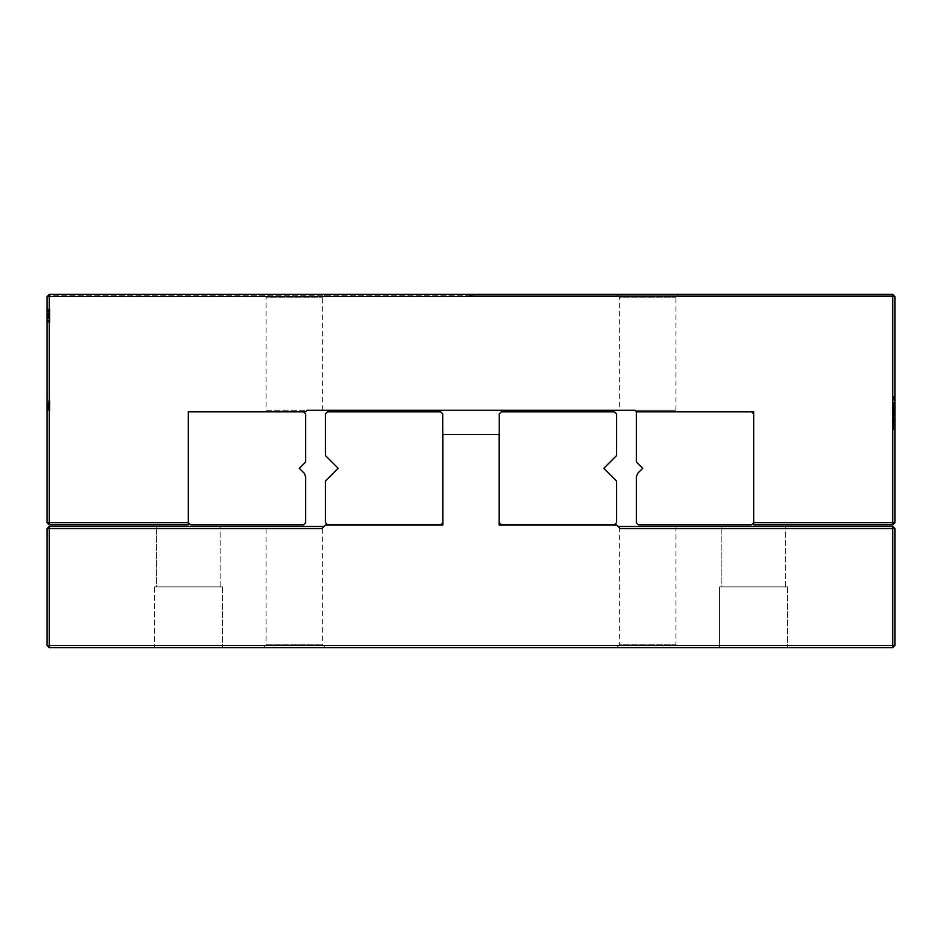 <?xml version="1.0" encoding="UTF-8"?>
<svg xmlns="http://www.w3.org/2000/svg" width="942" height="942" viewBox="0 0 942 942"><rect width="100%" height="100%" fill="white"/><g stroke="black" fill="none" stroke-linecap="round" stroke-linejoin="round"><path stroke-width="0.71" stroke-dasharray="4.71 3.53" d="M472.225 294.375L475.074 294.375L475.074 295.788L472.413 295.788L894.193 295.788L471.412 295.788L894.193 295.788L892.781 294.375L49.219 294.375L47.806 295.788L49.219 294.375L47.806 295.788L49.219 294.375L469.587 294.375L469.587 295.788L466.926 295.788L471.412 295.788L472.225 294.375L892.781 294.375L892.781 296.495L49.219 296.495L49.219 294.375L469.775 294.375L466.926 294.375L466.926 295.788L470.588 295.788L469.775 294.375L49.219 294.375L469.775 294.375M469.587 294.375L469.587 295.788L466.926 295.788L466.926 294.375L469.587 294.375L469.587 295.788L47.806 295.788L469.587 295.788L469.587 294.375M49.219 294.375L47.1 296.495L47.1 522.716L188.259 522.716L188.259 411.654L305.679 411.654L307.092 410.241L634.908 410.241L636.321 411.654L753.741 411.654L753.741 522.716L892.781 522.716L892.781 524.835L753.741 524.835L753.741 522.716M471.412 295.788L475.074 295.788L475.074 294.375L472.413 294.375L892.781 294.375L894.9 296.495L892.781 296.495L892.781 522.716L894.9 522.716L892.781 524.835M47.1 296.495L49.219 296.495L49.219 524.835L188.259 524.835L188.259 522.716M892.781 294.375L894.193 295.788L470.588 295.788M47.1 322.635L47.1 309.2L47.1 322.635L47.1 309.2L47.1 322.635L47.1 309.2L47.1 322.635L47.1 309.2L47.1 322.635L47.1 309.2L47.1 322.635L47.1 309.2L47.1 322.635L49.926 322.635L49.926 309.2L49.926 322.635L49.926 309.2L49.926 322.635L49.926 309.2L49.926 322.635L49.926 309.2L49.926 322.635L49.926 309.2L49.926 322.635L49.926 309.2L49.926 322.635L49.926 315.735L49.926 322.635L47.1 322.635L49.926 322.635M47.1 314.569L49.926 314.569L47.1 314.593M47.1 318.796L47.1 317.254L47.1 318.796L49.926 318.796L49.926 317.254L49.926 318.796L47.1 318.796L49.926 318.796M47.1 409.228L47.1 402.988L47.1 409.228L49.926 409.228L49.926 410.241L49.926 402.988L49.926 409.228M47.1 410.064L47.1 409.44L47.1 410.064L49.926 410.064M47.1 406.744L47.1 400.833L47.1 410.241L47.1 408.51L47.1 409.169L49.926 409.169L49.926 402.988L49.926 410.241L49.926 400.833L49.926 410.241L49.926 408.51L49.926 409.169L47.1 409.169L49.926 409.169L47.1 409.169L49.926 409.169L47.1 409.169L47.1 407.121L49.926 407.121L47.1 406.744L49.926 406.744M47.1 408.793L47.1 407.427L47.1 408.793L49.926 408.793M47.1 408.628L47.1 406.214L47.1 408.628L49.926 408.628L49.926 402.717L49.926 408.628L47.1 408.628L49.926 408.628M47.1 405.131L47.1 402.717L47.1 405.131L49.926 405.107M47.1 409.099L47.1 410.241L47.1 409.099L49.926 409.099L49.926 410.241L49.926 409.099L47.1 409.146M47.1 316.053L47.1 309.2L47.1 316.053L49.926 316.053M263.289 294.375L325.461 294.375L263.289 294.375L266.115 297.201L322.635 297.201L266.115 297.201L266.115 410.241L322.635 410.241L266.115 410.241M616.539 294.375L678.711 294.375L616.539 294.375L619.365 297.201L675.885 297.201L619.365 297.201L619.365 410.241L634.908 410.241L619.365 410.241M894.9 296.495L894.9 522.716M472.413 294.375L472.413 295.788L472.413 294.375M49.219 524.835L47.1 522.716M47.1 309.2L49.926 309.2M47.1 321.104L49.926 321.104M47.1 315.134L49.926 315.134M47.1 318.408L49.926 318.408L47.1 318.42M47.1 315.923L49.926 315.923M47.1 316.112L49.926 316.112M47.1 310.73L49.926 310.73M47.1 313.038L49.926 313.038M47.1 312.65L49.926 312.65L47.1 312.603M47.1 314.958L49.926 314.958L47.1 314.958M47.1 316.488L49.926 316.488L47.1 316.488M47.1 314.31L49.926 314.31L47.1 314.31M47.1 313.415L49.926 313.415L47.1 313.415M47.1 317.254L49.926 317.254L47.1 317.254M47.1 410.241L49.926 410.241L47.1 410.241M47.1 409.44L49.926 409.44M47.1 406.261L49.926 406.214M47.1 405.672L49.926 405.672L47.1 405.649M47.1 404.059L49.926 404.059L49.926 408.534L49.926 404.059L47.1 404.059L49.926 404.059M47.1 405.401L49.926 405.401M47.1 402.988L49.926 402.988L47.1 402.988M47.1 404.554L49.926 404.554L47.1 404.554M47.1 403.247L49.926 403.247L47.1 403.211M47.1 404.177L49.926 404.177M47.1 404.259L49.926 404.259L47.1 404.248M47.1 404.766L49.926 404.766M47.1 408.086L49.926 408.086L47.1 408.086M47.1 407.827L49.926 407.827L47.1 407.827M47.1 408.816L49.926 408.816L47.1 408.852M47.1 407.191L49.926 407.191M47.1 403.47L49.926 403.47M47.1 404.86L49.926 404.883M47.1 404.342L49.926 404.33M47.1 405.825L49.926 405.825M47.1 407.003L49.926 407.015M47.1 402.717L49.926 402.717L47.1 402.717M47.1 407.427L49.926 407.427L47.1 407.427M47.1 407.474L49.926 407.474M47.1 407.344L49.926 407.344L47.1 407.356M47.1 406.273L49.926 406.273M47.1 401.904L49.926 401.904L47.1 401.904M47.1 400.833L49.926 400.833L47.1 400.833M47.1 403.282L49.926 403.317M47.1 311.625L49.926 311.625M47.1 320.209L49.926 320.233M47.1 315.735L49.926 315.747M47.1 318.031L49.926 318.031M47.1 314.687L49.926 314.687M894.9 402.093L894.9 429.246L894.9 402.093L893.487 402.093L893.487 429.246L893.487 402.093L894.9 402.093M894.9 416.446L894.9 402.328L894.9 420.992L894.9 402.446L894.9 416.564L893.487 416.564L893.487 420.992L893.487 402.446L893.487 421.474L893.487 402.328L893.487 421.474L893.487 402.446L893.487 421.109L893.487 407.003L893.487 416.564L894.9 416.564L893.487 416.446M894.9 429.246L894.9 410.582L894.9 429.246L893.487 429.246L893.487 410.582L893.487 429.246L893.487 425.902L893.487 429.246L894.9 429.246M894.9 402.446L894.9 416.093L894.9 402.446L893.487 402.446L893.487 416.093L893.487 402.446L894.9 402.446L893.487 402.446M894.9 410.712L894.9 429.611L894.9 410.712L893.487 410.582L893.487 429.611L893.487 410.712M894.9 400.173L894.9 396.229L894.9 400.173L894.9 396.229L894.9 400.173L893.487 400.173L893.487 396.229L893.487 400.173L893.487 396.229L893.487 400.173L894.9 400.173M634.908 410.241L675.885 410.241L634.908 410.241M894.9 424.948L893.487 424.948L894.9 424.948M894.9 406.402L893.487 406.402L894.9 406.402M894.9 413.573L893.487 413.573L894.9 413.573M894.9 409.746L893.487 409.746L894.9 409.746M894.9 406.756L893.487 406.756L894.9 406.756M894.9 420.992L893.487 420.992L894.9 420.992M894.9 421.109L893.487 421.109L894.9 421.109M894.9 414.056L893.487 414.056L894.9 414.056M894.9 409.028L893.487 409.028L894.9 409.028M894.9 403.529L893.487 403.529M894.9 416.211L893.487 416.211L894.9 416.211M894.9 415.01L893.487 415.01L894.9 415.01M894.9 413.821L893.487 413.821M894.9 413.703L893.487 413.703M894.9 410.582L893.487 410.582L894.9 410.582M894.9 425.902L893.487 425.902L894.9 425.902M894.9 420.756L893.487 420.756M894.9 421.474L893.487 421.474M894.9 406.638L893.487 406.638L894.9 406.638M894.9 403.294L893.487 403.294M894.9 402.328L893.487 402.328M894.9 403.882L893.487 403.882M894.9 410.465L893.487 410.465L894.9 410.465M894.9 414.174L893.487 414.174M894.9 416.093L893.487 416.093L894.9 416.093M894.9 416.694L893.487 416.694M894.9 406.873L893.487 406.873M894.9 404.012L893.487 404.012M894.9 402.575L893.487 402.575M894.9 407.121L893.487 407.121M894.9 429.611L893.487 429.611L894.9 429.611M894.9 418.601L893.487 418.601L894.9 418.601M894.9 422.31L893.487 422.31L894.9 422.31M894.9 424.23L893.487 424.23M894.9 424.818L893.487 424.818M894.9 414.774L893.487 414.774M894.9 417.165L893.487 417.165L894.9 417.165M894.9 412.137L893.487 412.137M894.9 396.229L893.487 396.229L894.9 396.229M47.1 405.943L49.926 405.955M47.1 404.707L49.926 404.707M894.9 414.892L894.9 421.957L893.487 421.957L893.487 414.892L893.487 421.957L894.9 421.957L894.9 414.892L893.487 414.892M894.9 411.666L893.487 411.666M894.9 407.003L893.487 407.003M894.9 415.975L893.487 415.975L894.9 415.975M637.816 473.178L642.679 468.315L636.321 461.957L636.321 411.795L751.481 411.795L753.6 413.915L753.6 522.716L751.481 524.835L638.441 524.835L636.321 522.716L636.321 476.793L637.816 473.178M305.679 413.915L305.679 461.957L299.32 468.315L304.184 473.178L305.679 476.793L305.679 522.716L303.56 524.835L190.52 524.835L188.4 522.716L188.4 411.795L303.56 411.795L305.679 413.915M617.952 526.39L620.072 528.509L616.539 524.977L499.119 524.977L499.119 434.403L442.881 434.403L442.881 524.977L325.461 524.977L321.928 528.509L49.219 528.509L49.219 526.39L47.1 528.509L49.219 528.509L49.219 645.506L892.781 645.506L892.781 528.509L894.9 528.509L892.781 526.39L617.952 526.39L620.072 528.509L892.781 528.509L892.781 526.39M324.048 526.39L321.928 528.509L324.048 526.39L49.219 526.39M266.115 526.39L322.635 526.39L266.115 526.39L266.115 644.799L322.635 644.799L266.115 644.799L263.289 647.625L325.461 647.625L263.289 647.625M156.607 526.39L220.192 526.39L156.607 526.39L220.192 526.39L156.607 526.39L156.607 586.866L220.192 586.866L156.607 586.866L156.607 526.39M156.607 586.866L220.192 586.866L156.607 586.866M47.1 645.506L49.219 647.625L49.219 645.506L47.1 645.506L47.1 528.509M49.219 647.625L892.781 647.625L894.9 645.506L894.9 528.509M894.9 645.506L892.781 645.506L892.781 647.625M154.488 586.866L222.312 586.866L154.488 586.866L222.312 586.866L154.488 586.866L154.488 647.625L222.312 647.625L154.488 647.625L222.312 647.625L154.488 647.625L154.488 586.866M719.688 647.625L787.512 647.625L719.688 647.625L787.512 647.625L719.688 647.625L719.688 586.866L787.512 586.866L719.688 586.866L719.688 647.625M616.539 647.625L678.711 647.625L616.539 647.625L619.365 644.799L675.885 644.799L619.365 644.799L619.365 526.39L675.885 526.39L619.365 526.39M721.808 526.39L785.393 526.39L721.808 526.39L785.393 526.39L721.808 526.39L721.808 586.866L785.393 586.866L721.808 586.866L721.808 526.39M719.688 586.866L787.512 586.866L719.688 586.866M721.808 586.866L785.393 586.866L721.808 586.866M616.539 413.915L616.539 455.598L603.822 468.315L616.539 481.032L616.539 522.716L614.419 524.835L501.38 524.835L499.26 522.716L499.26 413.915L501.38 411.795L614.419 411.795L616.539 413.915M325.461 413.915L325.461 455.598L338.178 468.315L325.461 481.032L325.461 522.716L327.58 524.835L440.62 524.835L442.74 522.716L442.74 413.915L440.62 411.795L327.58 411.795L325.461 413.915M47.1 310.106L49.926 310.106M47.1 309.647L49.926 309.647M47.1 310.872L49.926 310.872M47.1 312.532L49.926 312.532M47.1 314.051L49.926 314.051M47.1 316.276L49.926 316.276M47.1 318.431L49.926 318.431M47.1 321.422L49.926 321.422M47.1 321.563L49.926 321.587M47.1 320.468L49.926 320.468M47.1 320.327L49.926 320.327M47.1 316.63L49.926 316.63M47.1 314.098L49.926 314.098M47.1 311.26L49.926 311.26M47.1 311.307L49.926 311.307M47.1 320.987L49.926 320.987L47.1 320.987M47.1 320.527L49.926 320.527L47.1 320.527M47.1 317.913L49.926 317.913L47.1 317.913M47.1 315.382L49.926 315.382L47.1 315.382M47.1 314.652L49.926 314.652L47.1 314.652M47.1 317.807L49.926 317.807L47.1 317.807M47.1 409.688L49.926 409.688L47.1 409.699M47.1 408.251L49.926 408.251M47.1 407.321L49.926 407.321M47.1 406.638L49.926 406.638L47.1 406.626M47.1 406.084L49.926 406.084M47.1 405.378L49.926 405.378L47.1 405.366M47.1 404.436L49.926 404.436M47.1 403.93L49.926 403.953M47.1 403.2L49.926 403.2M47.1 403.729L49.926 403.729M47.1 405.613L49.926 405.613M47.1 403.565L49.926 403.565M47.1 405.79L49.926 405.79M47.1 406.143L49.926 406.143M47.1 404.459L49.926 404.459M47.1 406.579L49.926 406.579L47.1 406.614M47.1 408.863L49.926 408.887M47.1 408.145L49.926 408.145M47.1 407.568L49.926 407.568M47.1 405.013L49.926 405.013M47.1 404.142L49.926 404.142M47.1 403.129L49.926 403.129M47.1 403.824L49.926 403.824M47.1 404.306L49.926 404.306M47.1 405.26L49.926 405.26M47.1 405.543L49.926 405.543M47.1 406.379L49.926 406.379M47.1 408.016L49.926 408.016M47.1 409.958L49.926 409.958M47.1 406.697L49.926 406.697L47.1 406.708M47.1 408.616L49.926 408.616M47.1 409.676L49.926 409.676M47.1 409.299L49.926 409.299M47.1 409.782L49.926 409.782M47.1 408.51L49.926 408.557M47.1 403.435L49.926 403.435M894.9 419.685L893.487 419.685M894.9 419.437L893.487 419.437L894.9 419.437M894.9 408.675L893.487 408.675M894.9 409.146L893.487 409.146M894.9 419.202L893.487 419.202M894.9 412.737L893.487 412.737M894.9 415.846L893.487 415.846M894.9 412.384L893.487 412.384M894.9 407.474L893.487 407.474M894.9 408.192L893.487 408.192M894.9 404.13L893.487 404.13M894.9 411.301L893.487 411.301M894.9 419.802L893.487 419.802M894.9 412.266L893.487 412.266M894.9 427.939L893.487 427.939M894.9 423.982L893.487 423.982M894.9 424.1L893.487 424.1M894.9 420.521L893.487 420.521M894.9 415.61L893.487 415.61M894.9 416.329L893.487 416.329M47.1 408.157L49.926 408.157L47.1 408.192M47.1 407.686L49.926 407.686M47.1 407.144L49.926 407.144M47.1 404.565L49.926 404.565M47.1 404.671L49.926 404.671M894.9 409.393L893.487 409.393M894.9 415.728L893.487 415.728M894.9 411.065L893.487 411.065M894.9 407.592L893.487 407.592M322.635 410.241L322.635 297.201L325.461 294.375M675.885 410.241L675.885 297.201L678.711 294.375M325.461 647.625L322.635 644.799L322.635 526.39M220.192 586.866L220.192 526.39L220.192 586.866M222.312 586.866L222.312 647.625L222.312 586.866M787.512 586.866L787.512 647.625L787.512 586.866M675.885 526.39L675.885 644.799L678.711 647.625M785.393 586.866L785.393 526.39L785.393 586.866"/><path stroke-width="1.41" d="M47.1 296.495L49.219 296.495L49.219 294.375L47.1 296.495L47.1 522.716L188.259 522.716L188.259 411.654L305.679 411.654L307.092 410.241L634.908 410.241L636.321 411.654L753.741 411.654L753.741 524.835L892.781 524.835L892.781 522.716L753.741 522.716M49.219 294.375L472.225 294.375L471.412 295.788L469.775 294.375M471.412 295.788L470.588 295.788M472.225 294.375L892.781 294.375L892.781 296.495L49.219 296.495L49.219 524.835L188.259 524.835L188.259 522.716M892.781 294.375L894.9 296.495L894.9 522.716L892.781 524.835M49.219 524.835L47.1 522.716M894.9 296.495L892.781 296.495L892.781 522.716L894.9 522.716M637.816 473.178L642.679 468.315L636.321 461.957L636.321 411.795L751.481 411.795L753.6 413.915L753.6 522.716L751.481 524.835L638.441 524.835L636.321 522.716L636.321 476.793L637.816 473.178M305.679 413.915L305.679 461.957L299.32 468.315L304.184 473.178L305.679 476.793L305.679 522.716L303.56 524.835L190.52 524.835L188.4 522.716L188.4 411.795L303.56 411.795L305.679 413.915M617.952 526.39L616.539 524.977L499.119 524.977L499.119 434.403L442.881 434.403L442.881 524.977L325.461 524.977L321.928 528.509L49.219 528.509L49.219 526.39L47.1 528.509L49.219 528.509L49.219 645.506L892.781 645.506L892.781 528.509L894.9 528.509L892.781 526.39L617.952 526.39L620.072 528.509L892.781 528.509L892.781 526.39M324.048 526.39L49.219 526.39M47.1 645.506L49.219 647.625L49.219 645.506L47.1 645.506L47.1 528.509M49.219 647.625L892.781 647.625L894.9 645.506L894.9 528.509M894.9 645.506L892.781 645.506L892.781 647.625M616.539 413.915L616.539 455.598L603.822 468.315L616.539 481.032L616.539 522.716L614.419 524.835L501.38 524.835L499.26 522.716L499.26 413.915L501.38 411.795L614.419 411.795L616.539 413.915M325.461 413.915L325.461 455.598L338.178 468.315L325.461 481.032L325.461 522.716L327.58 524.835L440.62 524.835L442.74 522.716L442.74 413.915L440.62 411.795L327.58 411.795L325.461 413.915"/></g></svg>
